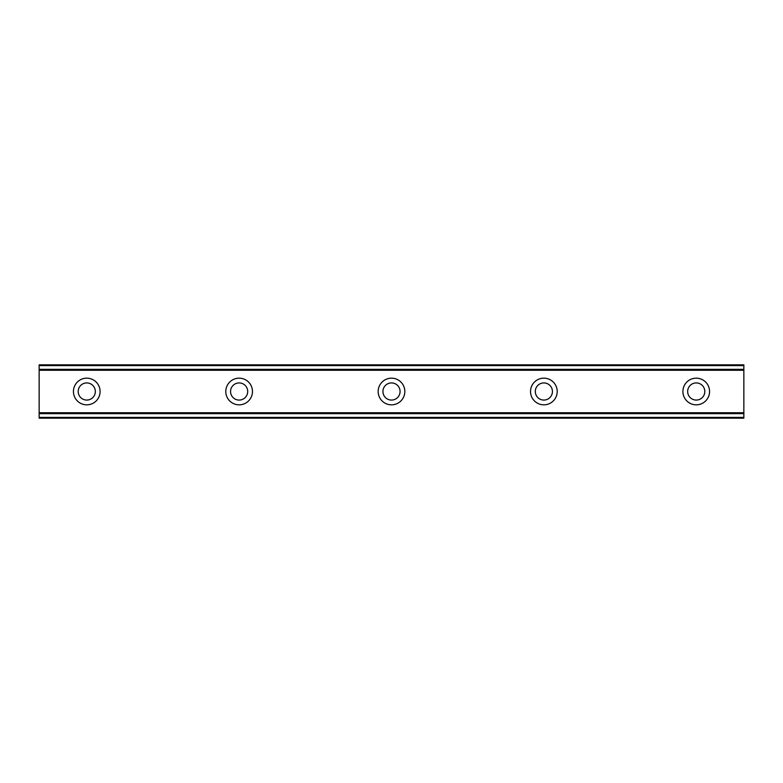 <?xml version="1.0" encoding="UTF-8"?>
<svg xmlns="http://www.w3.org/2000/svg" width="783" height="783" viewBox="0 0 783 783"><rect width="100%" height="100%" fill="white"/><g stroke="black" fill="none" stroke-linecap="round" stroke-linejoin="round"><path stroke-width="1.17" d="M86.766 400.074A8.574 8.574 0 0 1 78.192 391.5A8.574 8.574 0 0 1 86.766 382.926A8.574 8.574 0 0 1 95.34 391.5A8.574 8.574 0 0 1 86.766 400.074M696.234 400.074A8.574 8.574 0 0 1 687.66 391.5A8.574 8.574 0 0 1 696.234 382.926A8.574 8.574 0 0 1 704.808 391.5A8.574 8.574 0 0 1 696.234 400.074M543.872 400.074A8.574 8.574 0 0 1 535.298 391.5A8.574 8.574 0 0 1 543.872 382.926A8.574 8.574 0 0 1 552.436 391.5A8.574 8.574 0 0 1 543.872 400.074M391.5 400.074A8.574 8.574 0 0 1 382.926 391.5A8.574 8.574 0 0 1 391.5 382.926A8.574 8.574 0 0 1 400.074 391.5A8.574 8.574 0 0 1 391.5 400.074M239.128 400.074A8.574 8.574 0 0 1 230.564 391.5A8.574 8.574 0 0 1 239.128 382.926A8.574 8.574 0 0 1 247.702 391.5A8.574 8.574 0 0 1 239.128 400.074M86.766 378.169A13.331 13.331 0 0 0 73.436 391.5A13.331 13.331 0 0 0 86.766 404.831A13.331 13.331 0 0 0 100.097 391.5A13.331 13.331 0 0 0 86.766 378.169M696.234 378.169A13.331 13.331 0 0 0 682.903 391.5A13.331 13.331 0 0 0 696.234 404.831A13.331 13.331 0 0 0 709.564 391.5A13.331 13.331 0 0 0 696.234 378.169M543.872 378.169A13.331 13.331 0 0 0 530.531 391.5A13.331 13.331 0 0 0 543.872 404.831A13.331 13.331 0 0 0 557.202 391.5A13.331 13.331 0 0 0 543.872 378.169M391.5 378.169A13.331 13.331 0 0 0 378.169 391.5A13.331 13.331 0 0 0 391.5 404.831A13.331 13.331 0 0 0 404.831 391.5A13.331 13.331 0 0 0 391.5 378.169M239.128 378.169A13.331 13.331 0 0 0 225.798 391.5A13.331 13.331 0 0 0 239.128 404.831A13.331 13.331 0 0 0 252.469 391.5A13.331 13.331 0 0 0 239.128 378.169M39.15 369.341L39.15 364.839L743.85 364.839L743.85 369.341L39.15 369.341L39.15 418.161L743.85 418.161L743.85 417.388L39.15 417.388M39.15 370.271L743.85 370.271L743.85 412.729L39.15 412.729M39.15 413.659L743.85 413.659L743.85 412.729M743.85 413.659L743.85 417.388M743.85 370.271L743.85 369.341M39.15 365.612L743.85 365.612M39.15 418.161L743.85 418.161"/></g></svg>
